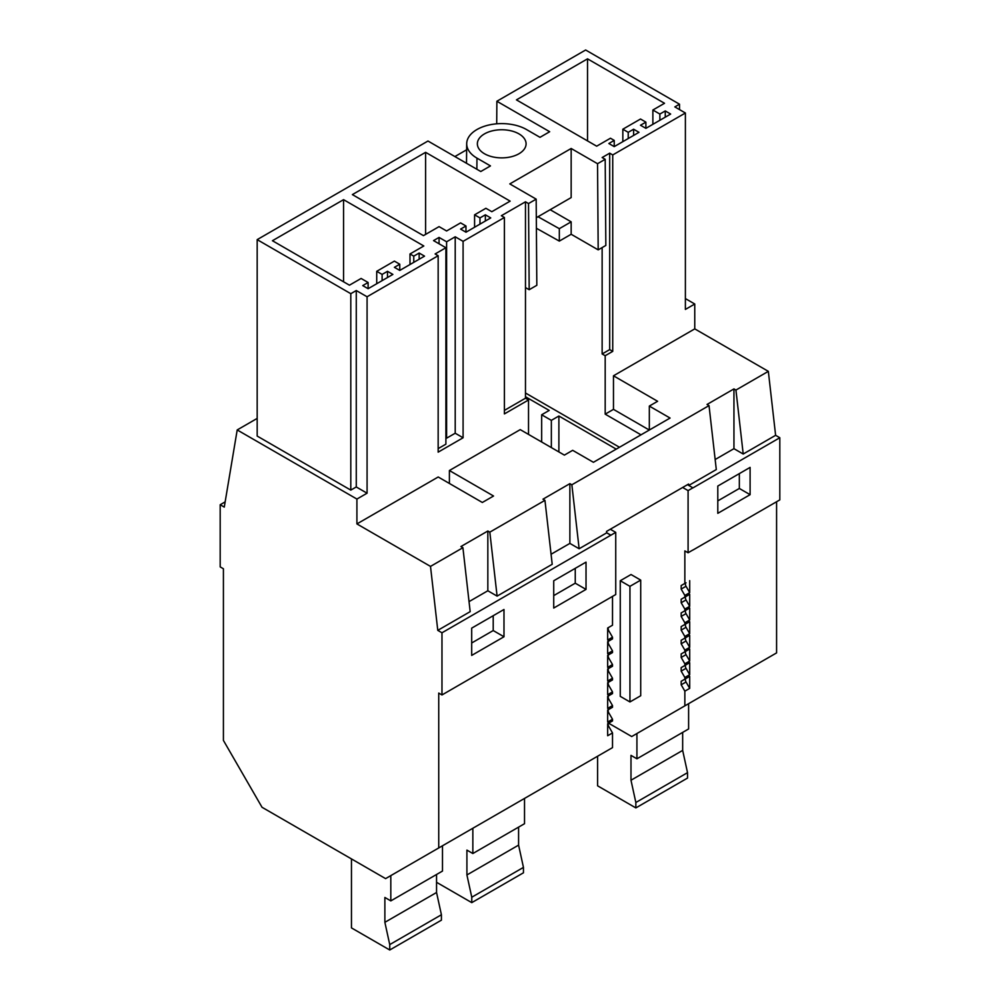 <?xml version="1.0" encoding="UTF-8"?>
<svg xmlns="http://www.w3.org/2000/svg" width="1000" height="1000" viewBox="0 0 1000 1000"><rect width="100%" height="100%" fill="white"/><g stroke="black" fill="none" stroke-linecap="round" stroke-linejoin="round"><path stroke-width="1.5" d="M717.8 500.887L739.338 488.462L739.338 473.612M750.1 494.675L717.8 513.325L717.8 486.05L750.1 467.4L750.1 494.675L739.338 488.462M692.85 550.013L688.088 552.762L684.85 550.9L684.85 583.438L681.175 585.562L681.175 589.075L686.025 586.275A3.05 1.762 -120 0 1 686.025 582.762L684.85 583.438M692.925 550.05L779.812 499.888L779.812 437.738L775.612 435.312L768.337 371.35L694.762 328.875L694.762 304.012L685.387 309.425L685.387 113L674.825 106.9L679.513 104.2L679.513 109.612M687.5 484.675L692.925 487.9L779.812 437.738M715.15 459.525L733.95 448.675L743.213 454.025L775.612 435.312M688.812 485.425L716.3 469.562L709.025 405.6L707.038 404.45L733.95 388.913L733.95 448.675M688.725 485.375L688.575 484.05L606.538 531.413L606.688 532.75L610.887 535.175L615.737 532.375L615.737 594.538L441.975 694.95L441.975 632.788L610.887 535.175M689.7 688.375L689.7 676.363L686.025 678.487A3.05 1.762 -120 0 0 686.025 682L689.7 688.375L684.85 691.162L684.85 705.85L631.712 736.538L608.6 723.188M684.85 691.162L681.175 684.8L681.175 681.287L686.025 678.487L681.175 681.287L684.85 679.163L684.85 677.487L689.7 674.7L689.7 662.688L681.175 667.613L681.175 671.125L686.025 668.325A3.05 1.762 -120 0 1 686.025 664.812L689.7 662.688M689.7 674.7L686.025 668.325M684.85 665.487L684.85 663.812L689.7 661.025L689.7 649.013L681.175 653.938L681.175 657.45L686.025 654.65A3.05 1.762 -120 0 1 686.025 651.137L689.7 649.013M689.7 661.025L686.025 654.65M684.85 651.812L684.85 650.138L689.7 647.35L689.7 635.337L681.175 640.263L681.175 643.775L686.025 640.975A3.05 1.762 -120 0 1 686.025 637.463L689.7 635.337M689.7 647.35L686.025 640.975M684.85 638.138L684.85 636.462L689.7 633.675L689.7 621.663L681.175 626.587L681.175 630.1L686.025 627.3A3.05 1.762 -120 0 1 686.025 623.787L689.7 621.663M689.7 633.675L686.025 627.3M684.85 624.462L684.85 622.788L689.7 620L689.7 607.987L681.175 612.913L681.175 616.425L686.025 613.625A3.05 1.762 -120 0 1 686.025 610.112L689.7 607.987M689.7 620L686.025 613.625M684.85 610.788L684.85 609.113L689.7 606.325L689.7 594.312L681.175 599.237L681.175 602.75L686.025 599.95A3.05 1.762 -120 0 1 686.025 596.438L689.7 594.312M689.7 606.325L686.025 599.95M684.85 597.112L684.85 595.438L689.7 592.65L689.7 580.638M689.7 592.65L686.025 586.275M633.612 129.213L628.225 132.325L622.837 129.213L640.5 119.025L645.888 122.125L640.5 125.237L645.888 128.35L670.65 114.05L665.263 110.938L659.875 114.05L652.875 110.013L664.525 103.287L587.525 58.837L516.45 99.875L596.675 146.188L610.462 138.225L614.225 140.4L608.85 143.512L614.225 146.625L638.987 132.325L633.612 129.213L633.612 135.438M628.225 132.325L628.225 138.537M614.225 140.4L614.225 146.625M587.525 58.837L587.525 140.912M652.875 110.013L652.875 124.3M659.875 114.05L659.875 120.262M665.263 110.938L665.263 117.163M645.888 122.125L645.888 128.35M622.837 129.213L622.837 141.65M496.712 123.812L496.875 101.25L585.638 50L679.513 104.2M685.387 113L612.737 154.938L609.688 153.175L609.688 349.6L602.137 353.963L605.188 355.725L605.188 414.15L641 434.825M609.688 153.175L602.137 157.537L605.188 159.3L597.537 163.713L571.163 148.488L509.8 183.912L536.175 199.137L528.525 203.562L529.175 289.713L536.825 285.3L536.175 199.137M684.85 705.85L776.587 652.9L776.587 501.763M504.4 217.488L504.4 413.913L528.525 399.975L525.475 398.212L525.475 201.8L501.35 215.725L504.4 217.488L463.088 241.337L455.213 236.8L446.6 241.775L439.062 237.425L433.55 240.6L445.9 247.738L435.112 253.962L438.162 255.725L367.075 296.775L356.275 290.538L350.8 293.688L257.175 239.638L427.975 141.025L480.775 171.513L490.462 165.912L476.962 158.125A35.025 20.213 180 0 1 466.7 143.7A35.025 20.213 180 0 1 488.425 125.125A35.025 20.213 180 0 1 526.487 129.525L539.987 137.325L549.675 131.725L496.875 101.25M525.475 201.8L528.525 203.562M518.95 153.763A24.362 14.062 180 0 1 492.4 156.812A24.362 14.062 180 0 1 477.362 143.825A24.362 14.062 180 0 1 484.5 133.875A24.362 14.062 180 0 1 511.05 130.825A24.362 14.062 180 0 1 526.087 143.825A24.362 14.062 180 0 1 518.95 153.763M272.438 240.725L349.45 285.188L361.112 278.463L368.113 282.5L362.725 285.6L368.113 288.712L392.875 274.413L387.488 271.312L382.113 274.413L376.725 271.312L394.387 261.112L399.762 264.225L394.387 267.325L399.762 270.438L424.525 256.137L419.15 253.038L413.762 256.137L410 253.962L423.812 245.987L343.562 199.662L272.438 240.725M465.975 226L460.6 229.1L465.975 232.213L490.737 217.913L485.363 214.812L479.975 217.913L474.588 214.812L485.887 208.287L491.812 211.713L510.138 201.137L425.6 152.325L352.375 194.6L423.45 235.637L439.062 226.625L446.587 230.975L460.6 222.887L465.975 226L465.975 232.213M612.737 154.938L612.737 351.362L609.688 349.6M605.188 355.725L612.737 351.362M225.15 501.875L220.188 504.738L224.275 507.1L237.2 429.938L356.912 499.062L367.075 493.2L356.275 486.962L350.8 490.112L257.175 436.062L257.175 239.638M685.387 298.587L694.762 304.012M237.2 429.938L257.175 418.413M605.188 414.15L613.475 409.363L649.287 430.05M610.887 535.262L606.7 532.837L579.138 548.75L571.862 484.787L709.025 405.6M743.213 454.025L735.938 390.062L733.95 388.913M735.938 390.062L768.337 371.35M694.762 328.875L613.475 375.8L613.475 409.363M613.475 375.8L657.613 401.287L649.325 406.075L649.325 430.025M441.975 632.788L437.775 630.363L430.5 566.4L356.912 523.925L438.2 476.987L482.337 502.475L487.938 499.25L493.537 496.012L449.4 470.525L520.237 429.625L564.388 455.112L572.675 450.325L593.413 462.3L670.075 418.05L649.325 406.075M430.5 566.4L462.912 547.7L460.913 546.55L487.837 531.013L489.825 532.15L517.388 516.25L544.95 500.337L542.962 499.188L569.875 483.65L571.862 484.787M612.513 732.938L608.825 726.575A3.05 1.762 -120 0 1 608.825 723.05L607.663 723.725L607.663 735.738L612.513 732.938L612.513 747.625L385.6 878.625L262.025 807.275L223.412 740.413L223.412 568.763L220.188 566.9L220.188 504.738M438.738 847.95L438.738 693.075L441.975 694.95M607.663 723.725L612.513 720.938L612.513 719.262L608.825 712.9A3.05 1.762 -120 0 1 608.825 709.375L607.663 710.05L607.663 722.062L612.513 719.262M612.513 596.4L612.513 625.212L607.663 628L607.663 640.013L612.513 637.212L612.513 638.888L607.663 641.675L607.663 653.688L612.513 650.888L612.513 652.562L607.663 655.35L607.663 667.362L612.513 664.562L612.513 666.237L607.663 669.025L607.663 681.038L612.513 678.238L612.513 679.912L607.663 682.7L607.663 694.712L612.513 691.912L612.513 693.587L607.663 696.375L607.663 708.388L612.513 705.588L612.513 707.262L607.663 710.05M586.025 589.4L586.025 562.125L553.725 580.775L553.725 608.05L586.025 589.4L575.25 583.188L575.25 568.337M503.988 636.763L471.688 655.413L471.688 628.138L503.988 609.487L503.988 636.763L493.212 630.55L493.212 615.712M469.038 601.625L487.837 590.763L497.1 596.112L552.212 564.288L544.95 500.337M437.775 630.363L470.175 611.65L462.912 547.7M579.138 548.75L569.875 543.4L569.875 483.65M551.075 554.25L569.875 543.4M471.688 642.987L493.212 630.55M497.1 596.112L489.825 532.15M487.837 590.763L487.837 531.013M438.162 448.625L445.9 444.162L445.9 247.738M438.162 255.725L438.162 452.15L463.088 437.762L455.213 433.225L446.6 438.188L445.9 437.788M367.075 296.775L367.075 493.2M356.275 290.538L356.275 486.962M350.8 293.688L350.8 490.112M454.888 156.562L466.637 149.787M368.113 282.5L368.113 288.712M343.562 199.662L343.562 281.8M410 253.962L410 264.538M413.762 256.137L413.762 262.362M419.15 253.038L419.15 259.25M399.762 264.225L399.762 270.438M376.725 271.312L376.725 283.738M382.113 274.413L382.113 280.637M387.488 271.312L387.488 277.525M449.4 470.525L449.4 483.462M528.525 399.975L528.525 434.412M463.088 241.337L463.088 437.762M356.912 499.062L356.912 523.925M439.062 237.425L439.062 243.787M446.6 241.775L446.6 438.188M455.213 236.8L455.213 433.225M474.588 214.812L474.588 227.237M479.975 217.913L479.975 224.125M485.363 214.812L485.363 221.025M425.6 152.325L425.6 234.4M553.725 595.612L575.25 583.188M525.475 398.212L504.4 410.387M571.163 148.488L571.163 197.587L536.312 217.712M538 216.737L559.325 228.675L559.325 241.1L536.388 228.263M559.325 241.1L571.163 234.262L571.163 221.838L550.175 209.713M559.325 228.675L571.163 221.838M571.163 234.262L598.188 249.862L597.537 163.713M605.188 159.3L605.837 245.45L598.188 249.862M525.475 287.575L529.175 289.713M619.475 447.262L525.475 393M602.137 247.587L602.137 353.963M620.262 696.35L629.95 701.95L629.95 586.337L620.262 580.737L620.262 696.35M620.262 580.737L631.025 574.525L640.713 580.112L640.713 695.738L629.95 701.95M640.713 580.112L629.95 586.337M684.85 677.487L681.175 671.125M684.85 663.812L681.175 657.45M684.85 650.138L681.175 643.775M684.85 636.462L681.175 630.1M684.85 622.788L681.175 616.425M684.85 609.113L681.175 602.75M684.85 595.438L681.175 589.075M692.925 487.812L688.088 490.613L688.088 552.762M688.088 490.613L682.65 487.475M616.237 449.125L558.888 416.012L558.888 451.938M541.663 442L541.663 414.775L549.2 410.425L525.475 396.725M541.663 414.775L551.35 420.363L558.888 416.012M610.3 529.237L615.737 532.375M686.025 637.463L681.175 640.263M686.025 623.787L681.175 626.587M686.025 610.112L681.175 612.913M686.025 596.438L681.175 599.237M686.025 582.762L681.175 585.562M684.85 679.163L689.7 676.363M551.35 447.587L551.35 420.363M686.025 651.137L681.175 653.938L686.025 651.137M686.025 664.812L681.175 667.613L686.025 664.812M612.513 705.588L608.825 699.225A3.05 1.762 -120 0 1 608.825 695.7L607.663 696.375M612.513 691.912L608.825 685.55A3.05 1.762 -120 0 1 608.825 682.025L607.663 682.7M612.513 678.238L608.825 671.875A3.05 1.762 -120 0 1 608.825 668.35L607.663 669.025M612.513 664.562L608.825 658.2A3.05 1.762 -120 0 1 608.825 654.675L607.663 655.35M612.513 650.888L608.825 644.525A3.05 1.762 -120 0 1 608.825 641L607.663 641.675M612.513 637.212L608.825 630.85A3.05 1.762 -120 0 1 608.825 627.325L607.663 628M597.587 756.237L597.587 785.812L635.85 807.913L635.85 802.5L630.988 780.238L630.988 755.375L636.925 758.8L688.612 728.962L688.612 703.688M636.925 758.8L636.925 733.525M635.85 802.5L687.525 772.663L682.663 750.4L682.663 732.387M687.525 772.663L687.525 778.075L635.85 807.913M630.988 780.238L682.663 750.4M436.55 882.3L471.775 902.638L471.775 897.225L466.912 874.963L466.912 850.1L472.85 853.525L524.525 823.7L524.525 798.413M472.85 853.525L472.85 828.25M471.775 897.225L523.45 867.4L518.587 845.125L518.587 827.125M523.45 867.4L523.45 872.8L471.775 902.638M466.912 874.963L518.587 845.125M351.463 858.925L351.463 927.9L389.738 950L389.738 944.6L384.875 922.325L384.875 897.463L390.812 900.9L442.488 871.062L442.488 845.775M390.812 900.9L390.812 875.612M389.738 944.6L441.413 914.762L436.55 892.5L436.55 874.488M441.413 914.762L441.413 920.163L389.738 950M384.875 922.325L436.55 892.5M476.962 158.125L476.875 169.262M681.175 684.8L686.025 682M607.663 727.25L608.825 726.575M607.663 713.575L608.825 712.9M607.663 699.9L608.825 699.225M607.663 686.225L608.825 685.55M607.663 672.55L608.825 671.875M607.663 658.875L608.825 658.2M607.663 645.2L608.825 644.525M607.663 631.525L608.825 630.85M466.7 143.7L466.5 163.263"/></g></svg>
